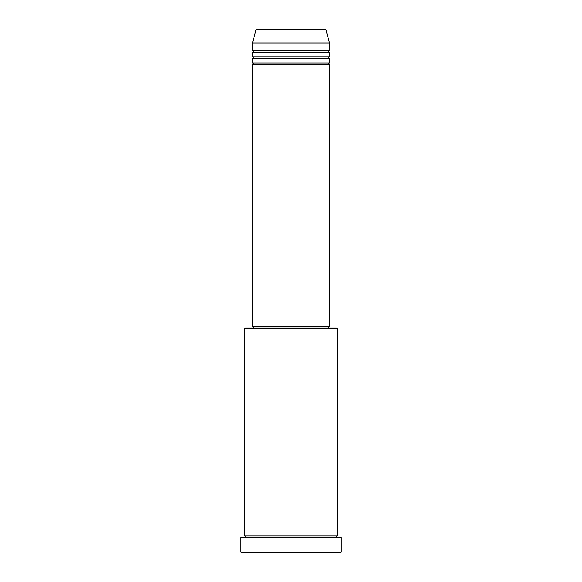 <?xml version="1.0" encoding="UTF-8"?>
<svg xmlns="http://www.w3.org/2000/svg" width="582" height="582" viewBox="0 0 582 582"><rect width="100%" height="100%" fill="white"/><g stroke="black" fill="none" stroke-linecap="round" stroke-linejoin="round"><path stroke-width="0.44" stroke-dasharray="2.91 2.18" d="M252.486 64.537L329.514 64.537M252.486 62.994L329.514 62.994M252.486 58.375L329.514 58.375M252.486 56.832L329.514 56.832M252.486 52.205L329.514 52.205M252.486 50.67L329.514 50.67M244.782 537.492L337.218 537.492L244.782 537.492M244.782 535.957L337.218 535.957M328.743 326.437L253.257 326.437L328.743 326.437M328.743 327.972L253.257 327.972L328.743 327.972M252.486 42.966L329.514 42.966M241.705 552.9L340.295 552.9M240.933 537.492L341.067 537.492M341.067 552.129L240.933 552.129M244.782 328.743L337.218 328.743M336.447 327.972L245.553 327.972M252.486 326.437L329.514 326.437M256.051 29.667L325.949 29.667"/><path stroke-width="0.87" d="M325.207 29.1L256.793 29.1L325.207 29.1A0.771 0.771 0 0 1 325.949 29.667L329.514 42.966L252.486 42.966L252.486 50.67A0.771 0.771 0 0 1 253.257 51.442A0.771 0.771 0 0 1 252.486 52.205L252.486 56.832A0.771 0.771 0 0 1 253.257 57.603A0.771 0.771 0 0 1 252.486 58.375L252.486 62.994A0.771 0.771 0 0 1 253.257 63.765A0.771 0.771 0 0 1 252.486 64.537L252.486 326.437L329.514 326.437L329.514 64.537L252.486 64.537M256.793 29.1A0.771 0.771 0 0 0 256.051 29.667L252.486 42.966M329.514 42.966L329.514 50.67A0.771 0.771 0 0 0 328.743 51.442A0.771 0.771 0 0 0 329.514 52.205L329.514 56.832A0.771 0.771 0 0 0 328.743 57.603A0.771 0.771 0 0 0 329.514 58.375L329.514 62.994A0.771 0.771 0 0 0 328.743 63.765A0.771 0.771 0 0 0 329.514 64.537M244.782 328.743L245.553 327.972L336.447 327.972L337.218 328.743L244.782 328.743L244.782 535.957A0.771 0.771 0 0 1 245.553 536.72A0.771 0.771 0 0 1 244.782 537.492M340.295 552.9L241.705 552.9L240.933 552.129L341.067 552.129L340.295 552.9M337.218 328.743L337.218 535.957A0.771 0.771 0 0 0 336.447 536.72A0.771 0.771 0 0 0 337.218 537.492M329.514 58.375L252.486 58.375M329.514 62.994L252.486 62.994M253.257 326.437L253.257 327.972M328.743 326.437L328.743 327.972M337.218 535.957L244.782 535.957M341.067 552.129L341.067 537.492L240.933 537.492L240.933 552.129M329.514 50.67L252.486 50.67M329.514 52.205L252.486 52.205M329.514 56.832L252.486 56.832M325.949 29.667L256.051 29.667"/></g></svg>
